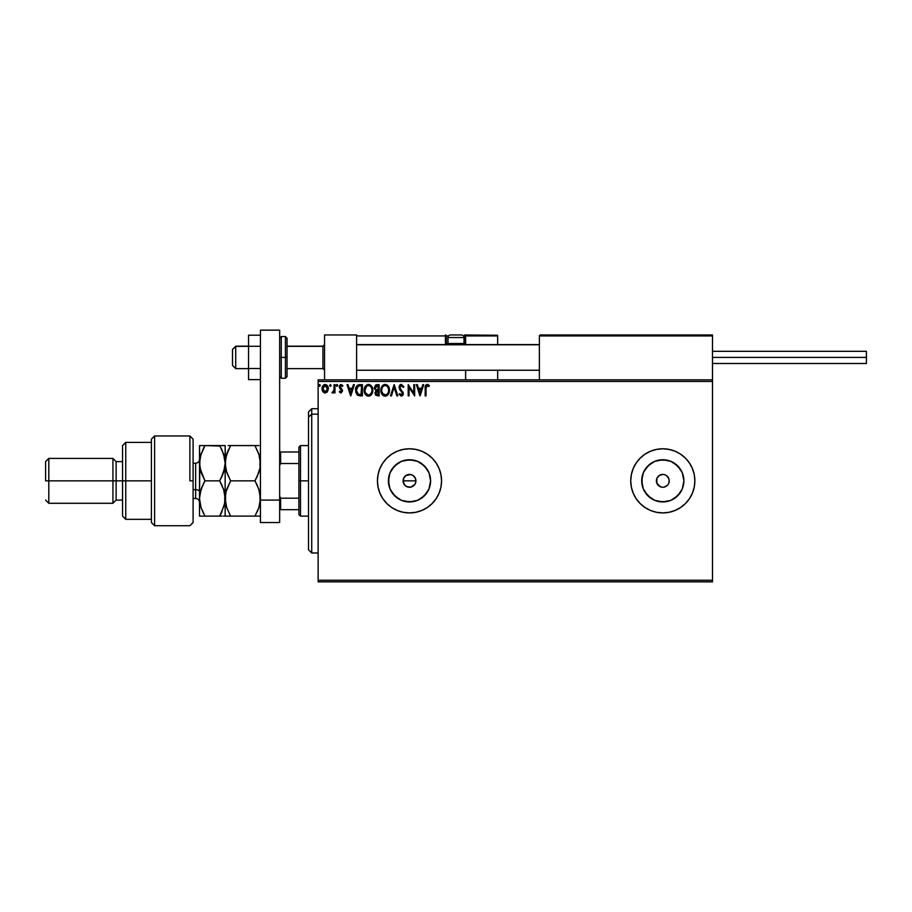 <?xml version="1.0" encoding="UTF-8"?>
<svg xmlns="http://www.w3.org/2000/svg" width="912" height="912" viewBox="0 0 912 912"><rect width="100%" height="100%" fill="white"/><g stroke="black" fill="none" stroke-linecap="round" stroke-linejoin="round"><path stroke-width="1.37" d="M415.804 482.095L415.918 480.852A6.407 6.407 0 0 1 409.511 487.259A6.407 6.407 0 0 1 403.093 480.852L403.583 483.303L405.943 486.176L403.583 483.303L403.583 478.39L405.943 475.517L410.765 474.559L413.079 475.517L415.439 478.39L415.804 482.095L414.835 484.42M413.068 486.187L414.037 485.389L413.068 486.187M414.846 484.409L410.765 487.133L407.048 486.769L409.499 487.259L405.943 486.176L404.176 484.409L403.093 480.852L403.583 478.39L403.093 480.852A6.407 6.407 0 0 1 409.511 474.434A6.407 6.407 0 0 1 415.918 480.852L415.427 478.39L415.918 480.852L403.093 480.852L415.918 480.852M430.202 484.967L430.601 480.852A21.101 21.101 0 0 1 409.511 501.942A21.101 21.101 0 0 1 388.409 480.852L390.017 472.769L394.588 465.929L401.44 461.358L409.511 459.751L417.582 461.358L424.422 465.929L429.005 472.769L430.601 480.852L429.005 488.923L424.422 495.763L417.582 500.335L409.511 501.942L401.44 500.335L394.588 495.763L390.017 488.923L388.409 480.852A21.101 21.101 0 0 1 409.511 459.751A21.101 21.101 0 0 1 430.601 480.852L430.202 476.737M683.498 484.967L683.897 480.852A21.101 21.101 0 0 1 662.807 501.942A21.101 21.101 0 0 1 641.706 480.852L643.313 472.769L647.885 465.929L654.725 461.358L662.807 459.751L670.879 461.358L677.719 465.929L682.29 472.769L683.897 480.852L682.29 488.923L677.719 495.763L670.879 500.335L662.807 501.942L654.725 500.335L647.885 495.763L643.313 488.923L641.706 480.852A21.101 21.101 0 0 1 662.807 459.751A21.101 21.101 0 0 1 683.897 480.852L683.498 476.737M680.637 507.494A32.057 32.057 0 0 0 692.425 493.118L694.249 487.099L694.864 480.852A32.057 32.057 0 0 1 662.807 512.909A32.057 32.057 0 0 1 630.739 480.852A32.057 32.057 0 0 0 640.11 503.504M640.144 503.538A32.057 32.057 0 0 0 680.591 507.517M439.128 493.118L440.952 487.099L441.568 480.852L440.952 474.593L439.128 468.574L436.164 463.034L432.185 458.177L427.318 454.187L421.777 451.223L415.769 449.399L409.511 448.784L403.252 449.399L397.244 451.223L391.693 454.187L386.836 458.177L382.846 463.034L379.882 468.574L378.058 474.593L377.443 480.852A32.057 32.057 0 0 0 432.163 503.538L436.164 498.659L439.128 493.118A32.057 32.057 0 0 0 441.568 480.863A32.057 32.057 0 0 1 409.511 512.909A32.057 32.057 0 0 1 377.443 480.852L378.058 487.099L379.882 493.118L382.846 498.659L386.836 503.515L391.693 507.505L397.244 510.469L403.252 512.293L409.511 512.909L415.769 512.293L421.777 510.469L427.318 507.505L432.185 503.515M432.197 503.504A32.057 32.057 0 0 0 439.117 493.141M667.333 476.315L666.364 475.517L668.724 478.39L669.214 480.852A6.407 6.407 0 0 1 662.807 487.259A6.407 6.407 0 0 1 656.389 480.852A6.407 6.407 0 0 1 662.807 474.434A6.407 6.407 0 0 1 669.214 480.852L668.724 483.303M407.048 486.769L405.943 486.176M318.128 581.845L712.5 581.845L318.128 581.845L318.128 381.455L712.5 381.455L712.5 580.237L318.128 580.237L318.128 581.845M712.5 379.848L318.128 379.848L318.128 580.237L712.5 580.237L712.5 581.845L712.5 381.455L318.128 381.455L318.128 379.848L712.5 379.848L712.5 381.455L712.5 334.966L712.5 379.848M327.511 391.647L328.297 388.01L326.576 384.91L323.794 384.91L322.198 387.292L322.472 390.986L324.49 392.912L327.066 392.194L328.343 388.74C328.366 386.414 327.317 385.001 325.174 384.522C323.053 385.001 321.993 386.414 322.016 388.74L322.859 391.658L325.174 393.004L327.511 391.647L328.343 388.74M334.1 384.659L334.966 384.659L334.1 384.659L333.906 390.507L331.945 392.73L333.108 392.878L334.1 391.658L334.1 392.867L334.966 392.867L334.966 384.659L334.966 392.867L334.966 384.659L334.1 384.659L333.963 390.233L331.945 392.73L334.1 391.658L334.1 392.867L334.966 392.867L334.1 392.867M340.712 391.978L339.788 391.134L340.894 392L339.788 391.134L339.275 391.841L339.788 391.134L340.894 392L341.726 390.895L339.275 386.882L341.099 384.522L342.878 385.628L341.099 384.522L342.878 385.628L342.388 386.392L341.202 385.525L340.142 386.848L342.593 390.849L340.951 393.004L339.275 391.841L341.134 392.992L342.57 390.53L340.21 386.38L341.293 385.525L342.388 386.392L342.878 385.628L340.894 384.533L339.378 386.061L339.56 388.159L341.726 390.895L341.077 391.978L339.788 391.134L339.275 391.841L340.94 393.004M359.59 384.67L357.47 385.252L356.25 386.779L355.783 392.297L357.732 395.295L362.44 395.888L362.44 384.659L359.841 384.659C356.843 385.069 355.406 386.893 355.543 390.131L358.074 395.477L362.44 395.888L362.44 384.659L362.44 395.888L359.955 395.865M376.599 384.67L379.13 384.659L375.516 385.058L374.262 388.295L376.018 390.712L374.969 392.764L375.596 395.135L379.13 395.888L379.13 384.659L379.13 395.888L379.13 384.659L376.884 384.659L374.239 387.851L376.018 390.712L374.957 393.106L377.545 395.888L379.13 395.888L377.545 395.888M391.442 395.888L390.496 395.888L394.098 384.659L390.496 395.888L391.442 395.888L394.166 387.372L396.891 395.888L397.837 395.888L394.235 384.659L397.837 395.888L394.235 384.659L390.496 395.888L391.442 395.888L394.166 387.372L396.891 395.888L397.837 395.888L396.891 395.888M413.809 384.659L413.809 393.015L408.188 384.659L408.188 395.888L409.055 395.888L409.055 387.509L414.664 395.888L414.664 384.659L413.809 384.659L414.664 384.659L413.809 384.659L413.809 393.015L408.188 384.659L408.188 395.888L409.055 395.888L409.055 387.509L414.664 395.888L414.664 384.659L414.481 395.888M426.075 387.121L426.029 388.421L426.656 385.73L428.902 386.528L429.347 385.673L427.226 384.374L425.391 385.822L425.174 395.888L426.029 395.888L426.029 388.421L427.226 385.525L428.902 386.528L429.347 385.673L427.226 384.374C425.505 384.955 424.821 386.266 425.174 388.307L425.174 395.888L426.029 395.888L426.041 387.988M694.249 474.593L694.864 480.852L694.249 474.593L692.425 468.574L689.461 463.034L685.471 458.177L680.614 454.187L675.074 451.223L669.055 449.399L662.807 448.784L656.549 449.399L650.53 451.223L644.989 454.187L640.133 458.177L636.143 463.034L633.179 468.574L631.355 474.593L630.739 480.852L631.355 487.099L633.179 493.118L636.143 498.659L640.133 503.515L644.989 507.505L650.53 510.469L656.549 512.293L662.807 512.909L669.055 512.293L675.074 510.469L680.614 507.505L685.471 503.515L689.461 498.659L692.425 493.118M422.792 384.659L423.727 384.659L420.136 395.888L423.727 384.659L422.792 384.659L421.64 388.261L418.483 388.261L417.331 384.659L416.396 384.659L419.987 395.888L423.727 384.659L422.792 384.659L421.64 388.261L418.483 388.261L417.331 384.659L416.396 384.659L419.987 395.888L416.396 384.659L417.331 384.659M401.36 384.374L399.581 385.4L398.989 387.406L402.409 393.209L401.565 394.987L399.809 393.585L399.125 394.269L401.303 396.173L402.819 395.295L403.275 393.106L400.129 388.523L399.946 386.756L401.417 385.525L403.172 387.395L403.879 386.825L401.36 384.374L398.989 387.406L402.443 393.596L401.303 395.021L399.809 393.585L399.125 394.269L401.303 396.173L403.298 393.551L399.855 387.429L401.417 385.525L403.172 387.395L403.879 386.825L401.36 384.374M389.492 390.222L387.828 385.594L384.169 384.522L381.421 387.315L381.091 392.297L383.302 395.614L386.221 396.013L388.489 394.087L389.492 390.222C389.527 387.03 388.09 385.081 385.16 384.374C382.242 385.103 380.806 387.076 380.863 390.279C380.806 393.517 382.253 395.477 385.229 396.173C388.136 395.409 389.549 393.425 389.492 390.222M372.803 390.222L371.138 385.594L367.479 384.522L364.732 387.315L364.401 392.297L366.613 395.614L369.531 396.013L371.8 394.087L372.803 390.222C372.837 387.03 371.401 385.081 368.471 384.374C365.552 385.103 364.116 387.076 364.173 390.279C364.116 393.517 365.575 395.477 368.539 396.173C371.446 395.409 372.86 393.425 372.803 390.222M353.446 384.659L354.392 384.659L350.789 395.888L354.392 384.659L353.446 384.659L352.294 388.261L349.136 388.261L347.985 384.659L347.05 384.659L350.641 395.888L354.392 384.659L353.446 384.659L352.294 388.261L349.136 388.261L347.985 384.659L347.05 384.659L350.641 395.888L347.05 384.659L347.985 384.659M337.702 385.457L337.292 384.602L336.437 384.83L336.665 386.3L337.702 385.457L336.973 386.392L337.702 385.457L336.973 386.392L336.254 385.457L336.973 386.392L336.254 385.457L336.973 384.522L336.254 385.457L336.973 384.522L337.702 385.457L336.973 386.392L336.254 385.457L336.973 384.522L337.702 385.457L336.973 386.392L336.254 385.457L336.973 386.392L337.702 385.457L336.973 386.392M330.281 384.522L331.079 385.457L330.281 384.522L329.677 385.776L330.908 386.072L331.079 385.457L330.361 386.392L331.079 385.457L330.361 386.392L329.642 385.457L330.361 386.392L329.642 385.457L330.361 384.522L329.642 385.457L330.361 384.522L331.079 385.457L330.361 386.392L329.654 385.616M320.294 385.457L319.884 384.602L319.029 384.83L319.257 386.3L320.294 385.457L319.565 386.392L320.294 385.457L319.565 386.392L318.847 385.457L319.565 386.392L318.847 385.457L319.565 384.522L318.847 385.457L319.565 384.522L320.294 385.457L319.565 386.392L318.847 385.457L319.565 384.522L320.294 385.457L319.565 386.392M640.11 458.189A32.057 32.057 0 0 0 630.739 480.852A32.057 32.057 0 0 1 662.807 448.784A32.057 32.057 0 0 1 694.864 480.852L694.249 487.099M679.075 508.474L675.074 510.469M632.119 490.154L631.355 487.099M413.068 475.517L414.048 476.315L413.068 475.517M405.863 475.574L408.257 474.559M404.176 477.284L404.974 476.315L404.176 477.284M636.143 463.034L637.157 461.609M694.864 480.852A32.057 32.057 0 0 0 680.637 454.199L685.471 458.177L689.461 463.034M689.461 498.659L685.471 503.515L680.614 507.505M644.989 507.505L644.134 506.912M666.364 475.517L665.258 474.924L666.364 475.517M664.05 474.559L665.258 474.924M658.27 476.315L656.879 478.39L659.239 475.517L662.807 474.434M658.27 485.378L660.345 486.769L656.879 483.303L656.879 478.39M662.807 487.259L660.345 486.769M667.333 485.378L664.05 487.133M377.443 480.852A32.057 32.057 0 0 1 409.511 448.784A32.057 32.057 0 0 1 441.568 480.852A32.057 32.057 0 0 0 439.139 468.597L440.952 474.593M439.117 468.551A32.057 32.057 0 0 0 379.894 468.563M427.318 507.505L428.503 506.684M680.591 454.176A32.057 32.057 0 0 0 640.144 458.166M654.508 449.878L651.533 450.836M644.989 454.187L644.134 454.78M631.355 474.593L630.739 480.852M636.143 498.659L637.157 500.095M650.53 510.469L656.549 512.293M645.263 469.133L651.077 463.307L645.263 469.133M674.527 463.307L680.341 469.133L674.527 463.307M680.341 492.571L674.527 498.385L680.341 492.571M651.077 498.385L645.263 492.571L651.077 498.385M666.923 460.161L658.692 460.161M642.116 476.737L642.116 484.967M658.692 501.543L666.923 501.543M427.055 469.133L421.23 463.307M413.626 460.161L405.395 460.161M397.792 463.307L391.966 469.133M388.82 476.737L388.82 484.967M391.966 492.571L397.792 498.385M405.395 501.543L413.626 501.543M421.23 498.385L427.055 492.571M411.962 474.924L410.765 474.559M414.846 477.284L414.048 476.315M409.511 474.434L407.06 474.924M426.029 395.888L425.174 395.888M427.546 384.397L428.423 384.784M429.347 385.673L428.902 386.528L427.124 385.537M427.796 385.685L427.226 385.525M420.067 393.175L418.859 389.413L421.276 389.413L420.067 393.175L418.859 389.413L421.276 389.413L420.067 393.175M409.055 395.888L408.188 395.888L408.394 384.659M403.879 386.825L403.172 387.395L402.899 386.779M401.747 385.582L401.075 385.571M401.417 385.525L399.855 387.429L400.334 388.865M399.878 387.087L400.015 388.261M399.855 387.429L400.129 388.523L399.855 387.429M403.298 393.779L402.967 392.046M403.184 394.463L402.83 395.284M399.125 394.269L399.935 393.824M401.041 394.987L399.809 393.585L401.303 395.021L402.443 393.596L401.656 391.864M401.793 394.896L402.443 393.596M401.918 392.149L400.892 391.077M400.482 390.644L399.547 389.401M399.319 385.856L399.923 384.989M400.345 384.659L401.075 384.385M388.763 393.585L387.874 394.907M386.87 395.717L386.221 396.013M384.226 396.036L383.656 395.819M382.516 394.953L381.889 394.144M381.068 392.183L380.92 391.294M381.421 387.315L382.174 386.004M382.493 385.616L383.257 384.955M387.167 385.012L387.828 385.582M388.569 386.585L388.922 387.281M389.014 387.509L389.253 388.227M384.989 385.537L385.195 385.525C387.52 386.107 388.672 387.668 388.626 390.222L388.58 389.435L388.626 390.222C388.683 392.798 387.532 394.394 385.195 395.021C382.835 394.429 381.683 392.844 381.718 390.279L381.718 390.279C381.672 387.691 382.823 386.107 385.195 385.525L386.414 385.81L385.195 385.525M386.87 386.107L387.862 387.235M387.805 387.155L388.501 388.888M388.193 392.616L387.497 393.802M382.55 393.38L385.594 394.987L383.165 394.132L381.911 391.886M381.911 388.66L382.356 387.463M386.369 394.725L385.594 394.987M387.988 393.049L386.711 394.52M388.58 391.043L388.444 391.841M375.459 389.093L375.254 387.007L375.106 387.851L378.263 385.81L378.263 389.983L376.462 389.857L377.83 389.983L376.462 389.857L375.151 388.352M377.215 394.725L375.824 393.083L377.83 391.134L377.032 391.214L378.263 391.134L378.263 394.736L376.645 394.611M376.2 394.292L375.904 393.722M377.83 391.134L378.263 394.736L377.374 394.736M372.791 390.746L372.666 391.727M372.301 393.061L371.8 394.087M371.515 394.508L370.888 395.204M370.192 395.717L369.531 396.013M367.536 396.036L366.966 395.819L367.536 396.036M365.837 394.964L364.583 392.878M364.378 392.183L364.23 391.305M370.489 385.012L371.138 385.582M371.879 386.585L372.563 388.227M365.222 388.66L365.028 390.279C364.982 387.691 366.134 386.107 368.505 385.525L368.505 385.525C370.831 386.107 371.982 387.668 371.936 390.222C371.993 392.798 370.842 394.394 368.505 395.021L365.86 393.38L368.505 395.021C366.145 394.429 364.994 392.844 365.028 390.279L366.51 386.357L365.666 387.463M368.699 385.537L369.292 385.639M371.936 390.222L371.891 389.435L371.936 390.222M370.192 386.107L371.173 387.235M369.679 394.725L368.904 394.987M371.503 392.616L370.021 394.52M371.891 391.043L371.754 391.841M357.413 395.067L356.752 394.394M355.783 392.274L355.657 391.704M356.239 386.779L356.763 385.947M358.37 384.841L359.339 384.682M358.245 394.28L356.398 390.131L358.348 386.095L361.585 385.81L361.585 394.736L357.857 394.018M357.196 387.076L357.732 386.483M360.388 394.725L359.761 394.679M356.398 390.131L356.524 388.786L356.398 390.131M356.501 391.396L356.421 390.769M356.831 392.582L356.638 392.012M356.923 387.554L356.524 388.786M350.721 393.175L349.513 389.413L351.929 389.413L350.721 393.175L349.513 389.413L351.929 389.413L350.721 393.175M340.894 392L341.726 390.895L341.077 391.978M341.521 390.154L340.336 389.059M339.56 388.159L340.655 389.31L339.275 386.882M340.119 384.864L340.894 384.533M341.384 385.548L342.388 386.392L341.202 385.525L342.388 386.392L342.878 385.628M340.199 386.403L340.963 385.559M340.347 387.623L341.27 388.466L340.347 387.623M342.593 390.849L341.27 388.478M334.1 391.658L332.595 393.004L331.945 392.73L333.017 391.932M332.732 392.992L332.093 392.833M334.077 388.831L334.1 387.418M331.079 385.457L330.361 386.392L329.642 385.457L330.361 386.392L329.642 385.457L330.361 386.392L331.079 385.457M324.547 392.924L323.908 392.673M322.472 390.974L322.232 390.313M322.21 390.245L322.061 389.527M322.506 386.471L323.908 384.841M324.455 384.613L325.174 384.522M327.374 385.662L327.898 386.551M328.252 387.657L328.331 388.375M327.488 388.729L327.351 387.646L327.488 388.729L325.185 392L322.882 388.729L325.185 385.525L327.476 389.002M324.638 391.909L323.384 390.781M323.566 386.414L324.148 385.844M323.008 387.646L323.418 386.642M325.721 385.605L326.701 386.3M377.283 385.81L378.263 385.81L377.83 389.983M371.492 387.862L371.754 388.626M365.86 393.38L365.222 391.886M360.65 385.81L361.585 385.81L361.015 394.736M357.983 394.109L357.31 393.437M326.941 386.642L327.351 387.646M324.547 334.966L356.603 334.966L324.547 334.966L324.547 379.848L324.547 334.966M356.603 379.848L356.603 334.966L356.603 379.848M680.443 334.966L712.5 334.966L680.443 334.966M235.729 346.343L232.526 349.513L232.526 365.427L232.526 349.399L235.729 346.343L235.729 368.63L235.729 346.343L248.554 346.343L235.729 346.343M324.547 344.77L322.939 346.343L322.939 368.63L322.939 346.343L287.029 346.343L322.939 346.343L324.547 344.77M539.368 344.77L356.603 344.77L539.368 344.77M539.368 335.924L539.368 379.848L539.368 335.924L712.5 335.924L711.542 334.966L540.326 334.966L711.542 334.966L712.5 335.924L539.368 335.924L540.326 334.966L539.437 335.559M712.215 335.251L712.5 335.924M465.622 344.987L465.622 335.924L497.678 335.924L497.678 344.588L497.61 335.559L465.542 335.559M497.678 370.238L497.678 379.848L497.678 370.238M356.888 335.251L356.603 335.924L445.421 335.924L445.979 344.987M465.622 370.238L465.622 379.848L465.622 370.238M460.811 334.966L461.449 334.966A2.565 2.565 0 0 1 464.014 337.531L447.986 337.531L447.986 343.493L449.069 344.588L447.986 343.493L447.986 337.531A2.565 2.565 0 0 1 450.551 334.966L451.953 334.966M465.622 335.924L463.456 335.924L464.653 335.924L464.653 334.966L497.405 335.251L464.653 334.966A0.958 0.958 0 0 1 465.622 335.924L464.653 335.924L464.653 343.619L463.889 343.619L465.622 343.619L465.622 335.924L464.653 334.966L464.653 344.588L464.653 343.619L465.622 343.619L465.622 344.588M356.603 335.924L445.421 335.924L445.421 343.619L446.378 343.619A0.958 0.958 0 0 0 447.347 344.588A0.958 0.958 0 0 1 446.378 343.619L446.378 335.924L448.544 335.924L446.378 335.924A0.958 0.958 0 0 0 445.421 334.966A0.958 0.958 0 0 1 446.378 335.924L445.421 335.924L445.421 334.966L445.421 335.924L446.378 335.924L446.378 343.619L448.111 343.619L445.421 343.619A1.927 1.927 0 0 0 445.672 344.588M464.014 343.493L462.92 344.588L464.014 343.493L464.014 337.531L464.014 343.493L447.986 343.493L464.014 343.493M450.551 334.966L461.449 334.966L450.551 334.966A2.565 2.565 0 0 0 447.986 337.531L464.014 337.531A2.565 2.565 0 0 0 461.449 334.966M712.5 357.413L866.4 357.413L866.4 351.314L866.4 357.413L712.5 357.413M866.4 363.5L866.4 357.413L866.4 363.5L712.5 363.5M260.422 368.516L248.554 368.516L248.554 346.298L260.422 346.298L248.554 346.298L248.554 335.194L260.422 335.194L248.554 335.194L248.554 368.516L260.422 368.516M248.554 379.62L260.422 379.62L248.554 379.62L248.554 368.516L248.554 379.62M260.422 522.53L260.422 330.155L279.653 330.155L279.653 500.084L279.653 330.155L260.422 330.155L260.422 500.084L279.653 500.084L260.422 500.084L260.422 522.53L279.653 522.53L279.653 500.084L279.653 522.53L260.422 522.53M285.422 378.252L285.422 357.413L279.653 357.413L281.261 357.413L281.261 336.562L281.261 357.413L287.029 357.413L287.029 338.17L285.433 336.562L285.422 357.413L285.422 336.562M281.261 357.413L281.261 378.252L281.261 357.413M287.029 376.28L287.029 338.534M285.433 378.252L287.029 376.645L287.029 357.413L285.422 357.413L285.433 378.252L281.261 378.252L279.653 376.645M311.722 414.173L311.722 408.713L311.722 414.173L318.128 414.173L311.722 414.173L311.722 552.991L311.722 414.173L308.507 417.137L311.722 414.173M308.507 411.916L308.507 417.137L308.507 411.916L311.722 408.713L318.128 408.713M308.507 549.788L308.507 417.137L308.507 549.788L311.722 552.991L318.128 552.991M298.897 451.987L298.897 480.852L300.493 480.852L300.493 445.58L300.493 480.852L308.507 480.852L300.493 480.852L300.493 516.112L300.493 480.852L298.897 480.852L298.897 447.188L298.897 451.987L279.653 451.987L280.622 451.987L280.622 463.513L298.897 463.513L280.622 463.513L280.622 451.987L298.897 451.987M298.897 498.191L298.897 480.852L298.897 514.516L298.897 498.191L280.622 498.191L279.653 496.242L280.622 498.191L280.622 509.705L298.897 509.705L280.622 509.705L280.622 498.191L298.897 498.191M279.653 465.462L280.622 463.513L279.653 465.462M279.653 509.705L280.622 509.705L279.653 509.705M189.878 480.852L189.878 435.959L189.878 480.852L193.093 480.852L189.878 480.852M193.093 522.53L193.093 439.196L193.093 522.496L189.878 525.734L154.607 525.734L154.607 435.959L154.607 525.734L151.403 522.53L151.403 439.162L154.607 435.959L189.878 435.959L193.093 439.162M151.403 522.348L151.403 480.852L122.55 480.852L122.55 516.112L122.55 480.852L112.928 480.852L112.928 503.287L112.928 480.852L48.803 480.852L48.803 458.405L48.803 480.852L45.6 480.852L45.6 461.609L45.6 480.852L112.928 480.852L112.928 458.405L112.928 480.852L122.55 480.852L122.55 445.58L122.55 480.852L125.753 480.852L125.753 442.377L125.753 480.852L151.403 480.852L151.403 439.276M116.143 461.609L116.132 480.852L116.132 461.609L112.928 458.405L48.803 458.405L45.6 461.609M125.753 480.852L125.753 519.327L125.753 480.852M122.55 500.084L116.132 500.084L116.132 480.852L116.143 500.084M48.803 480.852L48.803 503.287L48.803 480.852M195.647 498.385L195.647 489.664L193.093 489.664L195.658 489.664A3.853 1.927 180 0 1 199.5 491.591A3.853 1.927 0 0 0 195.647 489.664L195.647 463.216L193.093 463.216M259.213 455.179L260.422 463.216L260.023 467.776L258.905 472.268L254.961 480.852L230.611 480.852L226.689 472.325L225.15 463.216L226.666 454.153L230.611 445.58L254.961 445.58L258.883 454.108L260.422 463.216L260.023 458.611L260.023 467.799L257.161 476.634L259.544 470.056M256.386 445.58L228.16 445.58M258.883 445.58L254.961 445.58L259.27 455.35M228.41 445.58L230.611 445.58L226.016 456.388M226.347 471.253L225.15 463.216L225.15 445.58L225.538 467.776L225.538 458.656L228.41 449.787L226.678 454.142M225.982 491.819L230.611 480.852L226.29 471.037M226.244 490.827L225.15 498.488L225.15 516.112L230.611 516.112L226.678 507.574L225.15 498.488L225.549 503.071L225.538 493.916L226.678 489.402L230.611 480.852L254.961 480.852L258.894 472.291M259.293 490.702L260.422 498.488L260.023 493.905L260.023 503.048L258.894 507.562L254.961 516.112L260.422 516.112L230.611 516.112L254.961 516.112L255.622 514.949M257.252 485.264L254.961 480.852L257.161 476.645L254.961 480.852L258.894 489.391L260.422 498.488L258.894 507.562L254.961 516.112M226.279 506.263L226.108 505.647M257.161 511.917L258.883 507.585L257.15 511.928M259.589 505.145L259.339 506.114M229.186 516.112L225.549 516.112L230.611 516.112L226.678 507.574L225.538 503.048L225.538 493.916M226.689 516.112L223.622 516.112L225.15 516.112L225.15 463.216L225.15 498.488L224.762 493.916L224.751 503.093L221.103 513.536M259.475 491.351L257.161 485.059M223.634 489.413L225.15 498.488L223.634 489.413L219.689 480.852L223.885 490.234M221.149 478.184L224.751 467.81L221.89 476.634L223.634 472.279M221.114 445.58L225.15 445.58L219.689 445.58L223.611 454.108L225.15 463.216L223.634 472.268L219.689 480.852L204.961 480.852L199.899 467.845L199.5 445.58L199.5 498.488L199.888 458.656L201.016 454.153L204.961 445.58L199.5 445.58L202.51 445.58M219.963 446.048L204.961 445.58L203.467 448.339M224.261 456.331L225.15 463.216L224.751 458.588M222.072 450.175L224.751 458.611L225.15 463.216L224.158 470.512M223.611 445.58L219.689 445.58L222.106 450.266M224.363 504.974L219.689 516.112L222.14 516.112M221.217 513.308L221.673 512.373M203.536 516.112L199.5 516.112L199.5 498.488L199.5 516.112L204.961 516.112L201.016 507.551L199.5 498.488L201.028 489.402L204.961 480.852L201.028 489.391L202.76 485.047L199.899 493.882L199.5 498.488L200.845 506.992M202.76 449.787L204.961 445.58L200.526 455.806M200.298 491.956L199.5 498.488M203.433 483.668L204.961 480.852L201.028 472.313L199.5 463.216L199.899 467.833M200.378 470.056L199.5 463.216L201.016 454.153M203.627 513.673L201.016 507.551M201.039 516.112L219.689 516.112L221.89 511.917M200.366 491.671L199.899 493.859M224.284 505.305L225.15 498.488M219.689 445.58L202.76 445.58M221.89 516.112L204.961 516.112M204.961 480.852L219.689 480.852L221.89 485.047M193.093 498.488L195.647 498.488L195.647 463.307M248.554 368.63L235.729 368.63L232.526 365.427M324.547 370.238L322.939 368.63L287.029 368.63M356.603 370.238L539.357 370.238M356.603 344.588L539.357 344.588M324.547 344.588L322.939 346.184L287.029 346.184M248.554 346.184L235.729 346.184L232.526 349.387M712.5 351.314L866.4 351.314M285.433 336.562L281.261 336.562L279.653 338.17M298.897 447.188L300.493 445.58L308.507 445.58M308.507 516.112L300.493 516.112L298.897 514.516M151.403 442.377L125.753 442.377L122.55 445.58M122.55 461.609L116.132 461.609M151.403 519.327L125.753 519.327L122.55 516.112M116.132 500.084L112.928 503.287L48.803 503.287L45.6 500.084M195.658 498.488C197.984 498.716 199.272 499.993 199.5 502.33M195.658 463.216C197.984 462.988 199.272 461.7 199.5 459.363"/></g></svg>
